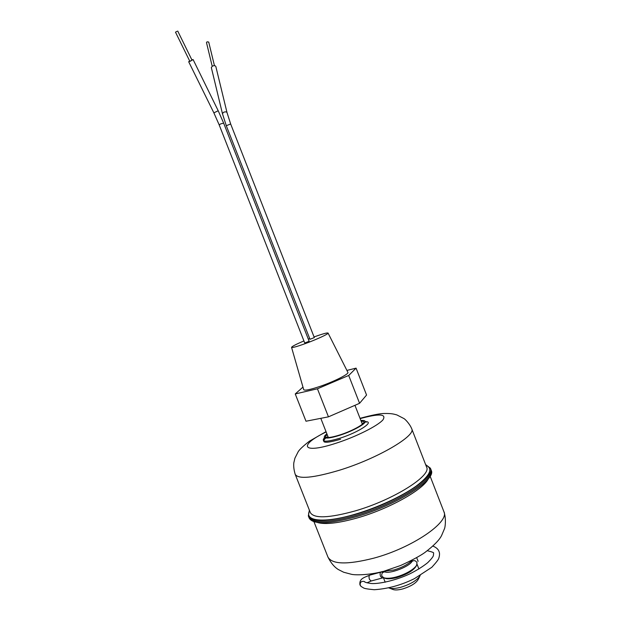 <?xml version="1.0" encoding="UTF-8"?>
<svg xmlns="http://www.w3.org/2000/svg" width="621" height="621" viewBox="0 0 621 621"><rect width="100%" height="100%" fill="white"/><g stroke="black" fill="none" stroke-linecap="round" stroke-linejoin="round"><path stroke-width="0.93" d="M384.081 571.219L393.877 570C402.206 567.516 408.37 564.202 412.367 560.057M419.804 576.249L418.438 579.02C416.318 583.057 411.001 586.379 402.493 589.003C397.828 590.175 394.451 590.26 392.363 589.244L389.476 588.134M388.684 587.877C391.354 588.848 395.344 588.654 400.661 587.303C410.636 584.268 417.149 580.34 420.207 575.52M416.784 565.017C414.44 569.946 407.787 574.13 396.842 577.577C390.71 579.137 386.441 579.214 384.019 577.817M222.434 113.627L211.319 67.51L212.514 66.036C214.222 65.453 215.324 65.601 215.829 66.486L227.014 112.58C226.525 111.764 225.415 111.656 223.676 112.238L222.434 113.627L226.285 125.706L309.988 339.291L314.311 337.599L230.663 123.983L226.285 125.706M214.447 65.679L208.718 42.057L207.072 41.809L206.482 42.57L212.196 66.206M176.907 31.368L175.495 32.168L176.907 31.368M175.495 32.168L189.785 61.207L190.608 60.928L191.99 60.105L177.73 31.058M191.897 59.911L193.1 59.562L190.329 61.207L188.683 61.751L189.692 61.005M304.74 343.009L309.157 341.278L223.661 123.144L220.727 123.866L219.19 124.891L304.74 343.009M303.933 340.937C295.961 344.329 291.839 346.479 291.56 347.38C292.258 347.876 296.644 346.689 304.725 343.809C316.198 339.687 328.882 333.826 328.067 333.073C327.259 332.6 322.796 333.819 314.676 336.729L314.063 336.955M303.708 389.662L303.716 389.701C304.701 390.803 310.135 389.701 320.017 386.386C334.067 381.605 349.227 373.935 347.9 372.383L347.884 372.344M309.716 338.6L308.327 339.144M302.97 387.093L295.247 393.947L317.44 388.793L348.707 375.464L356.074 368.137L346.914 370.419M295.247 393.947L305.99 421.224L328.455 416.838L359.575 403.301L366.561 395.034L356.074 368.137M359.575 403.301L348.707 375.464M328.455 416.838L317.44 388.793M417.84 560.258L418.018 561.508M361.119 586.449L360.227 585.261C359.885 582.382 361.15 581.093 364.022 581.403L364.931 581.962M369.914 575.108L369.728 575.155C368.89 575.892 368.804 577.305 369.464 579.409L371.203 580.992L382.094 578.05M380.976 572.088L380.782 572.143C379.967 572.872 379.889 574.293 380.557 576.404L382.28 577.996L383.724 577.74M385.455 572.042L384.865 571.894C382.412 572.127 381.403 573.532 381.853 576.109L383.809 577.755C392.317 580.456 412.375 572.166 416.621 565.242L417.002 562.634C415.628 560.468 413.966 560.064 412.018 561.431M425.618 464.586L430.337 468.156L430.757 469.235C436.509 478.201 396.159 504.035 355.817 515.539C328.268 523.068 312.58 523.573 308.761 517.045L309.188 518.124C313.015 524.675 328.711 524.202 356.268 516.688C396.609 505.199 436.943 479.327 431.176 470.314L430.757 469.235C436.509 478.201 396.159 504.035 355.817 515.539C328.268 523.068 312.58 523.573 308.761 517.045L308.334 515.973L309.374 510.144M361.042 420.906L363.991 421.659C365.342 423.724 352.363 430.966 340.067 434.879C331.397 437.58 326.522 438.209 325.427 436.773L327.05 434.242M360.894 420.526C363.355 420.277 364.752 420.51 365.086 421.24C366.514 423.421 352.798 431.075 339.796 435.212C330.644 438.061 325.489 438.729 324.341 437.207C324.084 436.454 324.938 435.337 326.902 433.862M430.337 468.156C436.074 477.075 395.701 502.87 355.367 514.39C327.818 521.935 312.138 522.463 308.334 515.973M193.1 59.562L218.196 110.732L213.872 112.867L219.19 124.891M430.128 476.198L443.868 511.603C449.977 521.873 412.243 547.908 373.733 558.178C347.341 564.854 332.072 564.473 327.935 557.037C330.861 562.913 334.323 567.074 338.321 569.535L343.646 572.228L351.401 574.285C354.738 575.178 368.796 575.31 383.39 571.343M428.249 478.876C423.219 489.658 389.282 508.778 357.851 517.782C338.53 523.247 324.962 524.792 317.152 522.416M361.065 420.96L363.999 421.69M325.435 436.804L327.065 434.289M365.094 421.271L365.101 421.294C366.537 423.475 352.821 431.129 339.819 435.267C330.667 438.115 325.513 438.783 324.364 437.262L324.1 438.682L324.48 437.984M365.327 421.698C375.27 421.248 358.775 432.27 340.153 438.139C325.932 442.323 320.708 442.175 324.473 437.704M411.707 428.738C416.505 435.577 377.382 458.663 339.182 470.307C313.054 478.015 298.398 479.381 295.223 474.39L310.337 512.589C313.962 518.706 328.905 518.155 355.15 510.928C393.497 499.921 431.975 475.469 426.573 467.039L411.707 428.738C409.844 424.065 405.296 419.315 403.992 418.585L396.835 414.906C394.001 414.16 391.867 413.361 384.531 413.485C380.285 413.446 372.119 415.053 360.033 418.321M360.149 418.616C379.144 413.439 386.743 413.858 382.932 419.874C377.723 425.897 356.004 436.819 336.14 443.192C301.884 454.456 297.909 445.544 326.149 431.944M425.859 465.191C433.388 468.591 430.097 475.608 415.992 486.251C401.849 496.358 377.568 507.598 355.538 514.103C323.774 523.635 303.801 521.205 309.607 510.749M340.587 439.249C325.583 443.596 320.591 443.223 325.637 438.123M328.338 437.533L320.801 418.337M362.338 424.221L354.948 405.319M385.051 571.925L384.795 571.266M412.049 561.392L411.777 560.693M385.199 582.211L383.444 577.763M418.919 568.999L417.095 564.334M188.683 61.751L213.872 112.867M328.067 333.073L347.9 372.383M291.56 347.38L303.716 389.701M218.196 110.732L223.661 123.144M230.663 123.983L227.014 112.58M418.026 561.19L416.707 557.689M432.891 546.092C436.152 547.373 438.193 549.166 439.016 551.471C439.738 553.148 439.676 555.36 438.822 558.108C438.674 559.28 436.346 562.331 431.836 567.276L414.463 578.617C401.329 585.129 387.908 588.832 374.215 589.725C367.663 589.104 364.069 588.483 363.456 587.87L361.321 586.589M433.629 553.396L433.365 555.764C432.837 557.146 430.951 559.451 427.698 562.68C422.754 566.655 416.606 570.474 409.27 574.13C393.675 581.256 377.118 584.221 370.908 583.468C366.623 582.793 364.449 582.156 364.38 581.567M364.022 581.403L364.713 581.823M385.036 571.918L380.782 572.143L369.728 575.155C364.248 577.538 359.085 578.524 359.939 584.827L360.731 586.084M384.865 571.894C389.732 574.13 409.379 566.655 412.01 561.423M366.98 582.816L371.024 581.046M433.489 553.086C434.219 552.706 432.169 551.914 427.341 550.726M313.954 521.725L327.935 557.037M443.868 511.603C446.336 518.256 445.226 527.392 444.481 528.727L441.725 535.209C439.746 539.641 434.133 545.409 424.888 552.504C419.85 556.074 411.715 560.421 400.491 565.552L384.376 571.072M363.518 423.056L361.958 423.243M365.513 421.907L366.266 422.156L365.086 421.24M326.033 431.649L309.382 441.213C302.769 446.383 298.973 450.023 297.979 452.135L294.921 458.166L293.811 462.816C293.454 466.224 293.919 470.081 295.223 474.39M327.966 436.571L326.724 437.471"/></g></svg>
